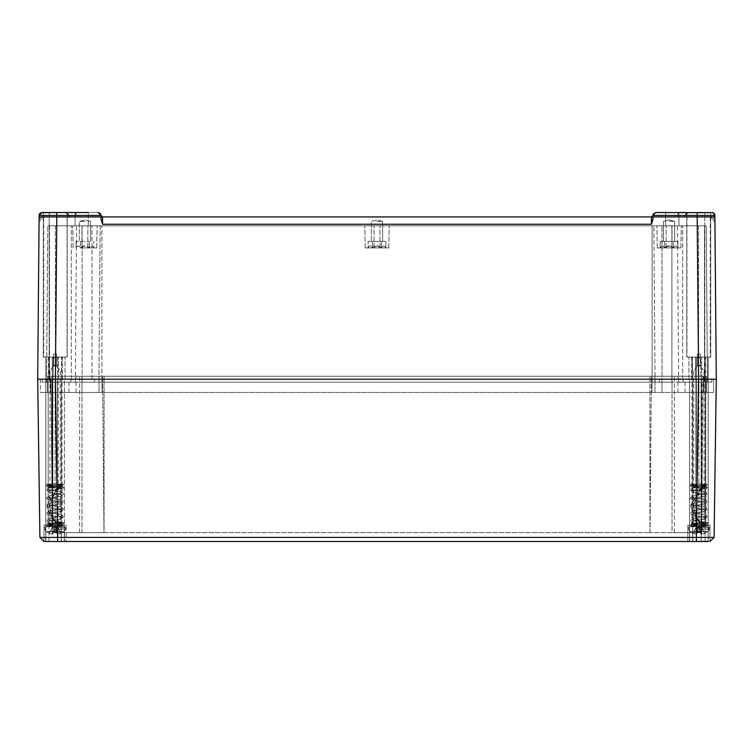 <?xml version="1.0" encoding="UTF-8"?>
<svg xmlns="http://www.w3.org/2000/svg" width="754" height="754" viewBox="0 0 754 754"><rect width="100%" height="100%" fill="white"/><g stroke="black" fill="none" stroke-linecap="round" stroke-linejoin="round"><path stroke-width="0.57" stroke-dasharray="3.77 2.83" d="M698.157 527.659L697.921 532.135L698.892 531.24L689.844 531.579L698.421 531.476L696.366 534.152A15.872 14.364 97.1 0 1 696.055 534.115L696.13 527.611L693.115 533.323L695.942 527.659L697.535 527.131L696.036 527.659L693.209 533.323A15.928 15.909 180 0 0 696.055 534.115A15.872 14.364 97.1 0 0 696.366 534.152L698.345 531.579L689.844 531.579L707.949 531.579L698.892 531.24L699.363 531.476L698.421 531.476L696.366 534.152A15.872 14.364 97.1 0 1 696.055 534.115A15.928 15.909 180 0 1 693.209 533.323L695.942 527.659L697.535 527.131L698.157 527.611L697.535 527.131L696.036 527.659L693.209 533.323A15.928 15.909 180 0 0 696.055 534.115L696.13 527.611L697.535 527.131L698.892 527.659L697.535 527.131L696.13 527.611L696.055 534.115A15.872 14.364 97.1 0 0 696.366 534.152L698.345 531.579L689.844 531.579L698.421 531.476L697.921 532.135L698.157 527.611L699.627 527.659L699.863 532.135L699.627 527.659L697.535 527.131L698.157 527.611L697.921 532.135L698.157 527.611L697.921 532.135L699.363 531.476L701.418 534.152L699.448 531.579L707.949 531.579L698.892 531.24L699.363 531.476L698.421 531.476L696.366 534.152A15.872 14.364 97.1 0 1 696.055 534.115A15.928 15.909 180 0 1 693.209 533.323L696.13 527.611L696.055 534.115A15.872 14.364 97.1 0 0 696.366 534.152L697.921 532.135L697.299 532.937L697.535 527.131L697.299 532.937L696.366 534.152L697.921 532.135L698.157 527.659L700.127 527.14L701.748 527.659L704.67 533.323L701.842 527.659L700.259 527.131L699.627 527.611L699.863 532.135L699.627 527.611L700.127 527.14L701.748 527.659L704.575 533.323A15.928 15.909 180 0 1 701.729 534.115L701.654 527.611L700.259 527.131L698.157 527.611L697.921 532.135L698.421 531.476L697.299 532.937L697.535 527.131L697.299 532.937L696.366 534.152L697.921 532.135L698.157 527.659M698.892 526.735L689.448 526.735L698.892 526.735M700.362 532.786L699.627 527.611L699.863 532.135L699.627 527.611L699.863 532.135L698.892 531.24L701.418 534.152A15.872 14.364 -97.1 0 0 701.729 534.115A15.928 15.909 180 0 0 704.575 533.323L701.654 527.611L704.575 533.323A15.928 15.909 180 0 1 701.729 534.115A15.862 14.062 -96.5 0 1 701.418 534.152L699.448 531.579L701.418 534.152A15.872 14.364 -97.1 0 0 701.729 534.115L701.654 527.611L700.259 527.131L699.627 527.611L700.127 527.14L701.654 527.611L701.729 534.115A15.928 15.909 180 0 0 704.575 533.323L701.654 527.611L701.729 534.115A15.862 14.062 -96.5 0 1 701.418 534.152L699.448 531.579L707.949 531.579L699.363 531.476L701.418 534.152A15.872 14.364 -97.1 0 0 701.729 534.115L701.654 527.611L701.729 534.115A15.928 15.909 180 0 0 704.575 533.323A15.928 15.909 180 0 1 701.729 534.115A15.862 14.062 -96.5 0 1 701.418 534.152L699.863 532.135L699.627 527.611L699.863 532.135L699.363 531.476L701.418 534.152L700.362 532.786L700.127 527.14L700.362 532.786L701.418 534.152L700.485 532.937L700.259 527.131L700.485 532.937L699.863 532.135L699.627 527.659L700.362 532.786L700.127 527.14M698.892 365.935L700.372 365.935C704.255 371.194 704.255 371.194 700.372 365.935C704.255 371.194 704.255 371.194 700.372 365.935L700.372 354.135L700.372 365.935L698.892 365.935L700.372 365.935C704.255 371.194 704.255 371.194 700.372 365.935C704.255 371.194 704.255 371.194 700.372 365.935L700.372 354.135L700.372 365.935L697.422 365.935L700.372 365.935C704.255 371.194 704.255 371.194 700.372 365.935C704.255 371.194 704.255 371.194 700.372 365.935L700.372 354.135L700.372 365.935L697.422 365.935C693.529 371.194 693.529 371.194 697.422 365.935C693.529 371.194 693.529 371.194 697.422 365.935L697.422 365.341L697.422 365.935L700.372 365.935L697.422 365.935C693.529 371.194 693.529 371.194 697.422 365.935C693.529 371.194 693.529 371.194 697.422 365.935L697.422 357.679L697.422 365.935L700.372 365.935L698.892 365.935M697.422 357.679L697.422 354.135L697.422 357.679L700.372 357.679L697.422 357.679L697.422 365.341L697.422 354.135L697.422 357.679L700.372 357.679L697.422 357.679L697.422 365.935C693.529 371.194 693.529 371.194 697.422 365.935C693.529 371.194 693.529 371.194 697.422 365.935L697.422 354.135L697.422 357.679L700.372 357.679L697.422 357.679M702.492 487.64L703.303 486.311L702.492 487.64L704.5 487.272L693.284 485.944L704.5 484.615L698.892 483.955L707.158 484.615L690.636 485.944L707.158 487.272L704.198 487.64L703.388 488.969L702.492 487.64L704.5 487.272L693.284 485.944L704.5 484.615L698.892 483.955L707.158 484.615L690.636 485.944L707.158 487.272L704.198 487.64L703.388 488.969L702.492 487.64L703.303 486.311L704.198 487.64L703.388 488.969L702.492 487.64L704.5 487.272L693.284 485.944L704.5 484.615L698.892 483.955L707.158 484.615L690.636 485.944L707.158 487.272L704.198 487.64L703.303 486.311L704.198 487.64M699.731 522.748L695.047 514.049L693.312 505.34L701.154 486.613L701.211 489.261L701.154 486.613L701.625 487.932L690.664 505.34L693.218 514.049L700.136 522.748L699.929 524.077L699.938 521.429L699.929 524.077L695.047 514.049L693.312 505.34L701.154 486.613L701.211 489.261L701.154 486.613L701.625 487.932L690.664 505.34L693.218 514.049L700.136 522.748L699.929 524.077L699.938 521.429L700.136 522.748L693.218 514.049L690.664 505.34L701.211 489.261L701.154 486.613L701.211 489.261L701.154 486.613L701.211 489.261L700.749 487.932L693.312 505.34L695.047 514.049L699.731 522.748L699.938 521.429L700.136 522.748M700.419 526.735L690.852 526.735L707.016 526.735L707.148 526.151L690.852 526.735C692.351 526.245 688.016 526.16 699.071 525.472L705.31 524.963L699.071 525.472C688.016 526.16 692.351 526.245 690.852 526.735C692.351 526.245 688.016 526.16 699.071 525.472L705.31 524.963L704.5 526.151L693.284 524.822L704.5 523.493L701.635 523.05L702.313 521.721L702.935 523.05L702.266 524.369L701.635 523.05L702.313 521.721L702.935 523.05L707.148 523.493L690.636 524.822L707.148 526.151L700.419 526.735L692.483 526.292L697.61 526.735C688.016 526.254 691.955 525.726 690.636 524.822L707.148 526.151L700.419 526.735M702.935 523.05L707.148 523.493C707.836 524.19 706.762 524.737 703.934 525.142L692.483 526L693.284 524.822L704.5 526.151L704.641 526.735L704.5 526.151L699.929 526.735L704.5 526.151L704.641 526.735L699.929 526.735L704.641 526.735L699.929 526.735L704.5 526.151L693.284 524.822L704.5 523.493L701.635 523.05L702.313 521.721L702.935 523.05L702.266 524.369L701.635 523.05L702.266 524.369L702.935 523.05L707.148 523.493L690.636 524.822L707.148 526.151L707.016 526.735L706.074 524.803L692.474 523.634L706.074 524.803L707.158 526.151L706.074 524.803L692.474 523.634L693.284 524.822L704.5 523.493L701.635 523.05M54.373 527.659L54.137 532.135L55.108 531.24L46.051 531.579L54.637 531.476L52.582 534.152A15.872 14.364 97.1 0 1 52.271 534.115L52.346 527.611L49.33 533.323L52.158 527.659L53.741 527.131L52.252 527.659L49.425 533.323A15.928 15.909 180 0 0 52.271 534.115A15.872 14.364 97.1 0 0 52.582 534.152L54.552 531.579L46.051 531.579L64.156 531.579L55.108 531.24L55.579 531.476L54.637 531.476L52.582 534.152A15.872 14.364 97.1 0 1 52.271 534.115A15.928 15.909 180 0 1 49.425 533.323L52.158 527.659L53.741 527.131L54.373 527.611L53.741 527.131L52.252 527.659L49.425 533.323A15.928 15.909 180 0 0 52.271 534.115L52.346 527.611L53.741 527.131L55.108 527.659L53.741 527.131L52.346 527.611L52.271 534.115A15.872 14.364 97.1 0 0 52.582 534.152L54.552 531.579L46.051 531.579L54.637 531.476L54.137 532.135L54.373 527.611L55.843 527.659L56.079 532.135L55.843 527.659L53.741 527.131L54.373 527.611L54.137 532.135L54.373 527.611L54.137 532.135L55.579 531.476L57.634 534.152L55.655 531.579L64.156 531.579L55.108 531.24L55.579 531.476L54.637 531.476L52.582 534.152A15.872 14.364 97.1 0 1 52.271 534.115A15.928 15.909 180 0 1 49.425 533.323L52.346 527.611L52.271 534.115A15.872 14.364 97.1 0 0 52.582 534.152L54.137 532.135L53.515 532.937L53.741 527.131L53.515 532.937L52.582 534.152L54.137 532.135L54.373 527.659L56.343 527.14L57.964 527.659L60.885 533.323L58.058 527.659L56.465 527.131L55.843 527.611L56.079 532.135L55.843 527.611L56.343 527.14L57.964 527.659L60.791 533.323A15.928 15.909 180 0 1 57.945 534.115L57.87 527.611L56.465 527.131L54.373 527.611L54.137 532.135L54.637 531.476L53.515 532.937L53.741 527.131L53.515 532.937L52.582 534.152L54.137 532.135L54.373 527.659M55.108 526.735L45.664 526.735L55.108 526.735M56.578 532.786L55.843 527.611L56.079 532.135L55.843 527.611L56.079 532.135L55.108 531.24L57.634 534.152A15.872 14.364 -97.1 0 0 57.945 534.115A15.928 15.909 180 0 0 60.791 533.323L57.87 527.611L60.791 533.323A15.928 15.909 180 0 1 57.945 534.115A15.862 14.062 -96.5 0 1 57.634 534.152L55.655 531.579L57.634 534.152A15.872 14.364 -97.1 0 0 57.945 534.115L57.86 527.611L56.465 527.131L55.843 527.611L56.343 527.14L57.86 527.611L57.945 534.115A15.928 15.909 180 0 0 60.791 533.323L57.87 527.611L57.945 534.115A15.862 14.062 -96.5 0 1 57.634 534.152L55.655 531.579L64.156 531.579L55.579 531.476L57.634 534.152A15.872 14.364 -97.1 0 0 57.945 534.115L57.87 527.611L57.945 534.115A15.928 15.909 180 0 0 60.791 533.323A15.928 15.909 180 0 1 57.945 534.115A15.862 14.062 -96.5 0 1 57.634 534.152L56.079 532.135L55.843 527.611L56.079 532.135L55.579 531.476L57.634 534.152L56.578 532.786L56.343 527.14L56.578 532.786L57.634 534.152L56.701 532.937L56.465 527.131L56.701 532.937L56.079 532.135L55.843 527.659L56.578 532.786L56.343 527.14M55.108 365.935L56.578 365.935C60.471 371.194 60.471 371.194 56.578 365.935C60.471 371.194 60.471 371.194 56.578 365.935L56.578 354.135L56.578 365.935L55.108 365.935L56.578 365.935C60.471 371.194 60.471 371.194 56.578 365.935C60.471 371.194 60.471 371.194 56.578 365.935L56.578 354.135L56.578 365.935L53.628 365.935L56.578 365.935C60.471 371.194 60.471 371.194 56.578 365.935C60.471 371.194 60.471 371.194 56.578 365.935L56.578 354.135L56.578 365.935L53.628 365.935C49.745 371.194 49.745 371.194 53.628 365.935C49.745 371.194 49.745 371.194 53.628 365.935L53.628 365.341L53.628 365.935L56.578 365.935L53.628 365.935C49.745 371.194 49.745 371.194 53.628 365.935C49.745 371.194 49.745 371.194 53.628 365.935L53.628 357.679L53.628 365.935L55.108 365.935M53.628 357.679L53.628 354.135L53.628 357.679L56.578 357.679L53.628 357.679L53.628 365.341L53.628 354.135L53.628 357.679L56.578 357.679L53.628 357.679L53.628 365.935C49.745 371.194 49.745 371.194 53.628 365.935C49.745 371.194 49.745 371.194 53.628 365.935L53.628 354.135L53.628 357.679L56.578 357.679L53.628 357.679M58.708 487.64L59.519 486.311L58.708 487.64L60.716 487.272L49.5 485.944L60.716 484.615L55.108 483.955L63.364 484.615L46.842 485.944L63.364 487.272L60.414 487.64L59.604 488.969L58.708 487.64L60.716 487.272L49.5 485.944L60.716 484.615L55.108 483.955L63.364 484.615L46.842 485.944L63.364 487.272L60.414 487.64L59.604 488.969L58.708 487.64L59.519 486.311L60.414 487.64L59.604 488.969L58.708 487.64L60.716 487.272L49.5 485.944L60.716 484.615L55.108 483.955L63.364 484.615L46.842 485.944L63.364 487.272L60.414 487.64L59.519 486.311L60.414 487.64M55.947 522.748L51.263 514.049L49.528 505.34L57.37 486.613L57.427 489.261L57.37 486.613L57.841 487.932L46.88 505.34L49.434 514.049L56.352 522.748L56.145 524.077L56.154 521.429L56.145 524.077L51.263 514.049L49.528 505.34L57.37 486.613L57.427 489.261L57.37 486.613L57.841 487.932L46.88 505.34L49.434 514.049L56.352 522.748L56.145 524.077L56.154 521.429L56.352 522.748L49.434 514.049L46.88 505.34L57.427 489.261L57.37 486.613L57.427 489.261L57.37 486.613L57.427 489.261L56.965 487.932L49.528 505.34L51.263 514.049L55.947 522.748L56.154 521.429L56.352 522.748M56.635 526.735L47.068 526.735L63.232 526.735L63.364 526.151L47.068 526.735C48.558 526.245 44.222 526.16 55.287 525.472L61.526 524.963L55.287 525.472C44.222 526.16 48.558 526.245 47.068 526.735C48.558 526.245 44.222 526.16 55.287 525.472L61.526 524.963L60.716 526.151L49.5 524.822L60.716 523.493L57.851 523.05L58.529 521.721L59.151 523.05L58.482 524.369L57.851 523.05L58.529 521.721L59.151 523.05L63.364 523.493L46.852 524.822L63.364 526.151L56.635 526.735L48.69 526.292L53.826 526.735C44.232 526.254 48.171 525.726 46.852 524.822L63.364 526.151L56.635 526.735M59.151 523.05L63.364 523.493C64.052 524.19 62.978 524.737 60.15 525.142L48.699 526L49.5 524.822L60.716 526.151L60.857 526.735L60.716 526.151L56.145 526.735L60.716 526.151L60.857 526.735L56.145 526.735L60.857 526.735L56.145 526.735L60.716 526.151L49.5 524.822L60.716 523.493L57.851 523.05L58.529 521.721L59.151 523.05L58.482 524.369L57.851 523.05L58.482 524.369L59.151 523.05L63.364 523.493L46.852 524.822L63.364 526.151L63.232 526.735L62.29 524.803L48.69 523.634L62.29 524.803L63.364 526.151L62.29 524.803L48.69 523.634L49.5 524.822L60.716 523.493L57.851 523.05M55.108 531.24L54.637 531.476L55.108 531.24M55.843 527.659L55.108 527.659L55.843 527.659M49.425 533.323A15.928 15.909 180 0 0 52.271 534.115A15.928 15.909 180 0 1 49.425 533.323M54.137 532.135L54.373 527.611L54.137 532.135M53.515 532.937L53.741 527.131L53.515 532.937M56.701 532.937L56.465 527.131M698.892 531.24L698.421 531.476L698.892 531.24M699.627 527.659L698.892 527.659L699.627 527.659M693.209 533.323A15.928 15.909 180 0 0 696.055 534.115A15.928 15.909 180 0 1 693.209 533.323M697.921 532.135L698.157 527.611L697.921 532.135M697.299 532.937L697.535 527.131L697.299 532.937M700.485 532.937L700.259 527.131M372.58 247.915L388.8 247.915L365.2 247.915L388.8 247.915L368.15 247.915L372.58 247.915L368.15 247.915L372.58 247.915L372.58 241.431L385.85 241.431L368.15 241.431L385.85 241.431L368.15 241.431L372.58 241.431L372.58 247.915C371.109 245.191 369.63 245.191 368.15 247.915L368.15 241.431L368.15 247.915C369.62 245.191 371.1 245.191 372.58 247.915C375.53 245.21 378.47 245.21 381.42 247.915C382.891 245.191 384.37 245.191 385.85 247.915C384.38 245.191 382.9 245.191 381.42 247.915L381.42 241.431L381.42 247.915L377 245.87L372.58 247.915L372.58 241.431L372.58 247.915C371.109 245.201 369.63 245.201 368.15 247.915C369.62 245.201 371.1 245.201 372.58 247.915C375.53 245.21 378.47 245.21 381.42 247.915C382.891 245.201 384.37 245.201 385.85 247.915L385.85 241.431L385.85 247.915C384.38 245.201 382.9 245.201 381.42 247.915L377 245.87L372.58 247.915M673.51 247.915L657.29 247.915L680.89 247.915L660.24 247.915L677.94 247.915L673.51 247.915L677.94 247.915L673.51 247.915L673.51 241.431L660.24 241.431L677.94 241.431L660.24 241.431L677.94 241.431L673.51 241.431L673.51 247.915C674.981 245.201 676.461 245.201 677.94 247.915L677.94 241.431L677.94 247.915C676.47 245.201 674.99 245.201 673.51 247.915C670.56 245.21 667.62 245.21 664.679 247.915C663.209 245.201 661.729 245.201 660.24 247.915C661.71 245.201 663.19 245.201 664.679 247.915L669.09 245.87L673.51 247.915L673.51 241.431L673.51 247.915C674.981 245.191 676.461 245.191 677.94 247.915C676.47 245.191 674.99 245.191 673.51 247.915C670.57 245.21 667.62 245.21 664.679 247.915L664.679 241.431L664.679 247.915C663.209 245.191 661.729 245.191 660.24 247.915L660.24 241.431L660.24 247.915C661.71 245.191 663.19 245.191 664.679 247.915L664.679 241.431L664.679 247.915L669.09 245.87L673.51 247.915M80.49 247.915L96.71 247.915L80.49 247.915C79.019 245.191 77.539 245.191 76.06 247.915C77.53 245.191 79.01 245.191 80.49 247.915C83.43 245.21 86.38 245.21 89.321 247.915C90.791 245.191 92.271 245.191 93.76 247.915C92.29 245.191 90.81 245.191 89.321 247.915L89.321 241.431L76.06 241.431L89.321 241.431L89.321 247.915L84.91 245.87L80.49 247.915L80.49 241.431L76.06 241.431L80.49 241.431L80.49 247.915C79.019 245.201 77.539 245.201 76.06 247.915L76.06 241.431L76.06 247.915C77.53 245.201 79.01 245.201 80.49 247.915C83.44 245.21 86.38 245.21 89.321 247.915C90.791 245.201 92.271 245.201 93.76 247.915L93.76 241.431L93.76 247.915C92.29 245.201 90.81 245.201 89.321 247.915L84.91 245.87L80.49 247.915M695.518 379.215L695.518 357.085L705.527 357.085L686.8 357.085L710.692 357.085L692.068 357.085L695.518 357.085L695.518 379.215L708.251 379.215L695.518 379.215M692.389 379.215L692.389 357.085L688.939 357.085L692.389 357.085L691.663 357.085L692.389 357.085L692.389 379.215L688.939 379.215L692.389 379.215M689.665 541.485L696.677 541.485L687.827 541.485L689.665 541.485L689.665 525.255L704.99 525.255L689.665 525.255L689.665 541.485L687.827 541.485L705.103 541.485L705.103 379.215L708.232 379.215L705.103 379.215L705.103 525.255L695.81 525.255L701.974 525.255L701.974 379.215L701.974 525.255L704.99 525.255L687.827 525.255L705.829 525.255L705.829 379.215L689.552 379.215L708.232 379.215L683.105 379.215L708.232 379.215L696.385 379.215L696.385 357.085L691.663 357.085L710.692 357.085L686.8 357.085L705.527 357.085L686.941 357.085L696.385 357.085L696.385 379.215L700.815 379.215L48.473 379.215L49.189 379.215L49.189 357.085L43.308 357.085L67.2 357.085L43.308 357.085L49.208 357.085L45.749 357.085L49.189 357.085L49.208 212.741L67.2 212.515L52.035 212.515L56.814 212.515L56.814 215.465L39.114 215.465L68.623 215.465L70.094 216.935L102.553 216.935L46.428 216.935C42.903 217.501 42.903 217.501 46.428 216.935C42.903 217.501 42.903 217.501 46.428 216.935L70.094 216.935A1.48 1.48 0 0 1 68.623 215.465L65.673 212.515L88.303 212.515L75.023 212.515L88.303 212.515L75.023 212.515L88.303 212.515L88.303 225.795L75.023 225.795L88.303 225.795L75.023 225.795L88.303 225.795L88.303 212.515M55.4 357.085L65.061 357.085L55.4 357.085M41.102 212.675A2.95 2.95 0 0 1 42.064 212.515L65.673 212.515L43.308 212.515L49.208 212.741L49.189 379.215L45.749 379.215L52.318 379.215L52.318 357.085L52.318 379.215L45.749 379.215L65.061 379.215L52.318 379.215L65.061 379.215L53.185 379.215L53.185 357.085L43.751 357.085L53.185 357.085L48.473 357.085L53.185 357.085L53.185 379.215L62.337 379.215L42.13 379.215L716.3 379.215L714.886 215.465L713.802 213.184M39.048 224.249L39.095 219.357L39.048 224.249A7.38 7.38 0 0 1 46.428 216.935L67.059 216.935L46.428 216.935A7.38 7.38 0 0 0 39.048 224.249A7.38 7.38 0 0 1 46.428 216.935L46.428 215.465A8.85 8.85 0 0 0 39.095 219.357L37.7 379.215L55.4 379.215L37.7 379.215L39.905 537.413L57.606 537.413L57.615 541.485L44.128 541.485L66.173 541.485L57.323 541.485L66.173 541.485L64.335 541.485L66.173 541.485L64.335 541.485L64.335 525.255L66.173 525.255L55.108 525.255L61.206 525.255L61.206 541.485L64.448 541.485L58.19 541.485L61.206 541.485L61.206 525.255L44.043 525.255L45.881 525.255L45.881 541.297M714.226 213.608L711.936 212.515L688.327 212.515A2.95 2.95 0 0 0 685.377 215.465L683.906 216.935L651.447 216.935L683.906 216.935A1.48 1.48 0 0 0 685.377 215.465L707.572 215.465L707.572 216.935L683.906 216.935L707.572 216.935C711.097 217.501 711.097 217.501 707.572 216.935C711.097 217.501 711.097 217.501 707.572 216.935A7.38 7.38 0 0 1 714.952 224.249A7.38 7.38 0 0 0 707.572 216.935A7.38 7.38 0 0 1 714.952 224.249L714.905 219.357L714.952 224.249A7.38 7.38 0 0 0 707.572 216.935L707.572 215.465A8.85 8.85 0 0 1 714.905 219.357L714.886 216.935L697.186 216.935L697.186 215.465L652.926 215.465L653.134 214.381L652.926 215.465L655.876 212.515L710.692 212.515L710.692 357.085L710.692 212.685L704.792 212.741L704.792 357.085L704.792 212.741L686.8 212.515L710.692 212.515L710.692 357.085L710.692 212.685M53.185 379.215L48.473 379.215L53.185 379.215L53.185 357.085L53.185 379.215M700.815 379.215L705.527 379.215L700.815 379.215L700.815 357.085L710.249 357.085L700.815 357.085L700.815 379.215M696.385 379.215L691.663 379.215L696.385 379.215L696.385 357.085L696.385 379.215M81.658 379.215L91.988 379.215L81.658 379.215M672.342 379.215L662.012 379.215L672.342 379.215M45.768 379.215L45.768 541.485L45.768 379.215L91.988 379.215L40.358 379.215L68.972 379.215L42.13 379.215L49.5 379.215L45.749 379.215L45.749 357.085L45.749 379.215L57.323 379.215L57.323 541.485L57.323 525.255L64.335 525.255L49.01 525.255L49.01 541.485M82.101 379.215L49.5 379.215L101.875 379.215L82.101 379.215L82.101 382.165L49.5 382.165L94.495 382.165L42.13 382.165L652.125 382.165L82.101 382.165L82.101 379.215M652.125 379.215L101.875 379.215L659.505 379.215L652.125 379.215L652.125 382.165L659.505 382.165L101.875 382.165L655.075 382.165L652.125 382.165L652.125 225.795L671.899 225.795L82.101 225.795L652.125 225.795L652.125 379.215M659.505 379.215L704.5 379.215L659.505 379.215L659.505 382.165L671.899 382.165L659.505 382.165L659.505 379.215M716.3 379.215L714.095 537.413L716.3 379.215L698.6 379.215L711.87 379.215L704.5 379.215L711.87 379.215L711.87 382.165L671.899 382.165L711.87 382.165L698.6 382.165L711.87 382.165L711.87 379.215M66.173 537.413L57.606 537.413L55.4 379.215L55.4 382.165L75.315 382.165L55.4 382.165L56.814 216.935L39.114 216.935L39.095 219.357A8.85 8.85 0 0 1 46.428 215.465L39.114 215.465M41.046 212.694A2.95 2.95 0 0 0 39.924 213.439M43.308 212.685L43.308 357.085L43.308 212.515L98.124 212.515L65.673 212.515A2.95 2.95 0 0 1 68.623 215.465L70.094 216.935A1.48 1.48 0 0 1 68.623 215.465L65.673 212.515A2.95 2.95 0 0 1 68.623 215.465L101.074 215.465L101.074 219.357L101.074 215.465L98.124 212.515M57.615 357.085L67.059 357.085L57.615 357.085L57.615 379.215L57.615 357.085M686.8 212.515L686.8 357.085L686.8 212.515L701.965 212.515L686.8 212.515L686.8 357.085L686.8 212.515L697.186 212.515L697.186 215.465L714.886 215.465L714.801 214.777M678.977 212.515L678.977 225.795L665.697 225.795L678.977 225.795L665.697 225.795L678.977 225.795L678.977 212.515L665.697 212.515L678.977 212.515L665.697 212.515L678.977 212.515L665.697 212.515L678.006 212.515L678.006 215.465L685.377 215.465L688.327 212.515L678.006 212.515L678.006 215.465L652.926 215.465L652.926 219.357L652.926 215.465L678.006 215.465L678.006 216.935L678.006 215.465L685.377 215.465L683.906 216.935A1.48 1.48 0 0 0 685.377 215.465L688.327 212.515A2.95 2.95 0 0 0 685.377 215.465A2.95 2.95 0 0 1 688.327 212.515A2.95 2.95 0 0 0 685.377 215.465A1.48 1.48 0 0 1 683.906 216.935L678.006 216.935L683.906 216.935M685.377 215.465L707.572 215.465A8.85 8.85 0 0 1 714.905 219.357L714.886 215.465L711.936 212.515L710.692 212.515M75.023 212.515L75.023 225.795L75.023 212.515M81.658 225.795L91.988 225.795L81.658 225.795M672.342 225.795L662.012 225.795L672.342 225.795M665.697 212.515L665.697 225.795L665.697 212.515M655.876 212.515L653.586 213.608L655.575 212.524M652.926 219.357L652.926 215.465A1.48 1.48 0 0 1 651.447 216.935L651.447 224.249L652.926 219.357M70.094 216.935L75.994 216.935L70.094 216.935A1.48 1.48 0 0 1 68.623 215.465A2.95 2.95 0 0 0 65.673 212.515A2.95 2.95 0 0 1 68.623 215.465L75.994 215.465L75.994 216.935L75.994 212.515L75.994 215.465L101.074 215.465L101.074 219.357L102.553 224.249L651.447 224.249M100.866 214.381L100.414 213.608L100.866 214.381M40.301 213.099L40.999 212.713M102.44 216.935L102.553 224.249M67.2 212.515L67.2 357.085L67.2 212.515M65.061 379.215L65.061 357.085L65.061 379.215M61.932 379.215L61.932 357.085L61.932 379.215M61.611 379.215L61.611 357.085L61.611 379.215M48.878 379.215L48.878 357.085L48.878 379.215M58.482 379.215L58.482 357.085L58.482 379.215M692.068 379.215L692.068 357.085L692.068 379.215M704.811 379.215L704.811 357.085L704.811 379.215M713.642 379.215L713.642 392.485L685.028 392.485L713.642 392.485L713.642 379.215L713.642 392.485L713.642 379.215L685.028 379.215L713.642 379.215L703.614 379.215L708.251 379.215L708.251 357.085L708.119 541.485L709.957 541.485L687.827 541.485L687.827 525.255L696.677 525.255L687.827 525.255L687.827 541.485L687.827 525.255M705.122 379.215L705.122 357.085L705.122 379.215M701.682 379.215L701.682 357.085L701.682 379.215M688.939 379.215L688.939 357.085L688.939 379.215M42.13 379.215L42.13 382.165L42.13 379.215M94.495 379.215L94.495 382.165L94.495 379.215M687.827 537.413L696.394 537.413L698.6 379.215L698.6 382.165L683.105 382.165L704.5 382.165L671.899 382.165L707.45 382.165L678.685 382.165L698.6 382.165L697.186 216.935L652.926 216.935M655.075 382.165L671.899 382.165L655.075 382.165L653.85 225.795L655.075 382.165M707.45 382.165L704.5 382.165L707.45 382.165L706.225 225.795L677.45 225.795L706.225 225.795L707.45 382.165M49.5 225.795L82.101 225.795L47.775 225.795L76.55 225.795L47.775 225.795L49.5 225.795L49.5 382.165L49.5 225.795M671.899 225.795L704.5 225.795L671.899 225.795L671.899 382.165L671.899 225.795M669.09 225.795L681.277 225.795L669.09 225.795M84.91 225.795L72.723 225.795L84.91 225.795M377 225.795L364.813 225.795L377 225.795M669.09 247.915L666.14 247.915L669.09 247.915M84.91 247.915L81.96 247.915L84.91 247.915M377 247.915L374.05 247.915L377 247.915M84.91 241.431L79.302 241.431L84.91 241.431M669.09 241.431L674.698 241.431L669.09 241.431M377 241.431L371.392 241.431L377 241.431M89.321 247.915L89.321 241.431L89.321 247.915M381.42 247.915L381.42 241.431L381.42 247.915M84.91 221.365L79.302 221.365L84.91 221.365M377 221.365L382.608 221.365L377 221.365M669.09 221.365L674.698 221.365L669.09 221.365M100.15 225.795L98.925 382.165L100.15 225.795M46.55 382.165L47.775 225.795L46.55 382.165M705.829 525.255L705.829 379.215L705.829 525.255L701.107 525.255L701.107 379.215L701.107 541.485L701.107 379.215L701.107 525.255L708.119 525.255L705.103 525.255L705.103 379.215L705.103 541.485L708.232 541.485L708.232 379.215M45.881 541.485L45.881 525.255L48.897 525.255L44.043 525.255L61.206 525.255L58.19 525.255L58.19 379.215L64.448 379.215L58.19 379.215L58.19 525.255L48.171 525.255L66.173 525.255L64.335 525.255L64.335 541.485M61.319 379.215L61.319 525.255L61.319 379.215L64.448 379.215L64.448 541.485L64.448 379.215L61.319 379.215L61.319 541.485L61.319 379.215M692.794 525.255L692.794 541.485L692.794 525.255L709.957 525.255L692.794 525.255M49.01 541.268L49.01 525.255L66.173 525.255L57.323 525.255L57.323 541.485L57.323 379.215L62.045 379.215L48.171 379.215L52.893 379.215L48.171 379.215L48.171 525.255L52.893 525.255L48.171 525.255L48.171 379.215L48.171 525.255M44.043 541.485L52.893 541.485L44.043 541.485L44.043 525.255L52.893 525.255L44.043 525.255L44.043 541.476L44.043 525.255M689.552 541.485L692.681 541.485L689.552 541.485L689.552 379.215L689.552 541.485M57.615 541.485L66.173 541.485L66.173 525.255M701.107 525.255L709.957 525.255L701.107 525.255L701.107 541.485L701.107 525.255M692.681 379.215L692.681 541.485L692.681 379.215M696.385 541.485L696.394 537.413L712.898 537.432M695.81 379.215L695.81 525.255L695.81 379.215M102.016 379.215L651.984 379.215L102.016 379.215L102.016 392.485L40.358 392.485L713.642 392.485L99.066 392.485L102.016 392.485L102.016 376.265L50.386 376.265L651.984 376.265L102.016 376.265L102.016 392.485L102.016 379.215M662.012 379.215L703.614 379.215L662.012 379.215L662.012 392.485L662.012 225.795L662.012 379.215M52.026 379.215L52.026 525.255L52.026 379.215M38.143 410.855L39.905 537.413M696.677 379.215L696.677 541.485L696.677 379.215M52.893 525.255L52.893 379.215L52.893 525.255M57.323 379.215L57.323 525.255L57.323 379.215M40.358 379.215L40.358 392.485L55.108 392.485L40.358 392.485L40.358 379.215M91.988 379.215L91.988 225.795L91.988 379.215M55.108 392.485L76.06 392.485L47.436 392.485L55.108 392.485L55.108 376.265L47.436 376.265L50.386 376.265L47.436 376.265L47.436 392.485L50.386 392.485L47.436 392.485L47.436 376.265L79.594 376.265L50.98 376.265L55.108 376.265L55.108 392.485M81.96 392.485L50.386 392.485L81.96 392.485L81.96 376.265L52.45 376.265L102.61 376.265L81.96 376.265L81.96 392.485M99.066 392.485L99.066 376.265L99.066 392.485M654.934 376.265L672.04 376.265L654.934 376.265L654.934 392.485L654.934 376.265M703.614 376.265L672.04 376.265L706.564 376.265L703.614 376.265L703.614 392.485L703.614 376.265M706.564 392.485L706.564 376.265L706.564 392.485L706.564 376.265L698.892 376.265L706.564 376.265L706.564 392.485M698.892 376.265L672.04 376.265L703.02 376.265L698.892 376.265L698.892 532.635L674.406 532.635L701.663 532.635L698.892 532.635L698.892 376.265M47.436 392.485L47.436 376.265L47.436 392.485M672.04 376.265L104.08 376.265L672.04 376.265L672.04 532.635L701.663 532.635L650.023 532.635L672.04 532.635L672.04 376.265M104.08 376.265L102.61 376.265L104.08 376.265L104.08 532.635L650.023 532.635L103.977 532.635L104.08 376.265M52.45 376.265L50.98 376.265L52.45 376.265L52.45 532.635L103.977 532.635L52.337 532.635L52.45 376.265M703.02 376.265L701.663 532.635L703.02 376.265M52.337 532.635L79.594 532.635L52.337 532.635L50.98 376.265L52.337 532.635M650.023 532.635L651.39 376.265L650.023 532.635M103.977 532.635L102.61 376.265L103.977 532.635M698.892 527.621L709.222 527.621L698.892 527.621M698.892 529.157L709.222 529.157L698.892 529.157M697.422 365.341L700.372 365.341L697.422 365.341M55.108 527.621L65.438 527.621L55.108 527.621M55.108 529.157L65.438 529.157L55.108 529.157M53.628 365.341L56.578 365.341L53.628 365.341M57.841 487.932L57.427 489.261L56.965 487.932M63.195 483.955L63.364 484.615L63.195 483.955L63.364 484.615L62.007 486.038L48.699 487.131L62.007 486.038L63.364 484.615L62.007 486.038L48.699 487.131L49.5 485.944L48.699 487.131L49.5 485.944L48.69 484.765L49.5 485.944L48.69 484.765L61.611 485.783L63.364 487.272C64.288 487.951 63.034 488.517 59.604 488.969C63.034 488.517 64.288 487.951 63.364 487.272L61.611 485.783L48.69 484.765L61.611 485.783L63.364 487.272C64.288 487.951 63.034 488.517 59.604 488.969L49.161 491.005L49.161 489.487C45.117 489.082 61.451 491.655 62.469 492.598L63.364 494.049L62.469 492.598C61.451 491.655 45.117 489.082 49.161 489.487C45.117 489.082 61.451 491.655 62.469 492.598L63.364 494.049L60.989 496.094L49.161 498.611L60.989 496.094L63.364 494.049L60.989 496.094L49.161 498.611L49.161 497.093C45.117 496.66 60.537 499.101 62.431 500.185L63.364 501.655L62.431 500.185C60.537 499.101 45.117 496.66 49.161 497.093C45.117 496.66 60.537 499.101 62.431 500.185L63.364 501.655L61.159 503.644L49.161 506.217L61.159 503.644L63.364 501.655L61.159 503.644L49.161 506.217L49.161 504.699L49.5 505.453L49.161 504.699L60.028 506.971L62.478 507.819L63.364 509.261L62.478 507.819L60.028 506.971L49.161 504.699L60.028 506.971L62.478 507.819L63.364 509.261L60.97 511.306L49.161 513.823L60.97 511.306L63.364 509.261L60.97 511.306L49.161 513.823L49.161 512.305C45.136 511.891 60.951 514.379 62.45 515.406L63.364 516.867L62.45 515.406C60.951 514.379 45.136 511.891 49.161 512.305C45.136 511.891 60.951 514.379 62.45 515.406L63.364 516.867L60.989 518.912L49.161 521.429L60.989 518.912L63.364 516.867L60.989 518.912L49.161 521.429L49.161 519.911L49.5 520.665L49.161 519.911L58.529 521.721C63.148 522.258 64.759 522.852 63.364 523.493C64.052 524.19 62.978 524.737 60.15 525.142L48.699 526L60.15 525.142C62.978 524.737 64.052 524.19 63.364 523.493C64.759 522.852 63.148 522.258 58.529 521.721L49.161 519.911L58.529 521.721C63.148 522.258 64.759 522.852 63.364 523.493L46.852 524.822C48.171 525.726 44.232 526.254 53.826 526.735L48.69 526.292L53.826 526.735C44.232 526.254 48.171 525.726 46.852 524.822L47.964 523.464L61.517 522.315L47.964 523.464L46.842 524.822L47.964 523.464L61.517 522.315L60.716 523.493L61.526 524.68L56.145 524.077C43.506 521.891 48.529 521.947 46.842 520.665C48.529 521.947 43.506 521.891 56.145 524.077C43.506 521.891 48.529 521.947 46.842 520.665L49.368 518.582L61.055 516.104L49.368 518.582L46.842 520.665L49.368 518.582L61.055 516.104L61.055 517.621C65.146 518.055 48.822 515.444 47.794 514.539L46.852 513.059L47.794 514.539C48.822 515.444 65.146 518.055 61.055 517.621C65.146 518.055 48.822 515.444 47.794 514.539L46.852 513.059L49.104 511.052L61.055 508.507L49.104 511.052L46.852 513.059L49.104 511.052L61.055 508.507L61.046 510.015L60.716 509.261L61.046 510.015L47.766 506.914L46.842 505.453L47.766 506.914L61.046 510.015L47.766 506.914L46.842 505.453L49.33 503.38L61.055 500.892L49.33 503.38L46.842 505.453L49.33 503.38L61.055 500.892L61.055 502.409L60.716 501.655L61.055 502.409L51.31 500.383C47.106 499.176 45.626 498.328 46.842 497.847C45.626 498.328 47.106 499.176 51.31 500.383L61.055 502.409L51.31 500.383C47.106 499.176 45.626 498.328 46.842 497.847L49.18 495.821L61.055 493.295L49.18 495.821L46.842 497.847L49.18 495.821L61.055 493.295L61.055 494.803L60.716 494.049L61.055 494.803L49.905 492.466L46.852 490.241L49.905 492.466L61.055 494.803L49.905 492.466L46.852 490.241C48.661 488.912 43.006 489.092 57.37 486.613C43.006 489.092 48.661 488.912 46.852 490.241C48.661 488.912 43.006 489.092 57.37 486.613L61.517 486.085L59.519 486.311L61.517 486.085L60.716 487.272L61.517 488.46L47.926 487.291L46.842 485.944C45.014 485.076 47.766 484.417 55.108 483.955L48.69 484.473L55.108 483.955C47.766 484.417 45.014 485.076 46.852 485.944C45.014 485.076 47.766 484.417 55.108 483.955L48.69 484.473L49.321 483.955M701.625 487.932L701.211 489.261L700.749 487.932M706.979 483.955L707.158 484.615L706.979 483.955L707.158 484.615L705.791 486.038L692.483 487.131L705.791 486.038L707.158 484.615L705.791 486.038L692.483 487.131L693.284 485.944L692.483 487.131L693.284 485.944L692.474 484.765L693.284 485.944L692.474 484.765L705.395 485.783L707.148 487.272C708.072 487.951 706.818 488.517 703.388 488.969C706.818 488.517 708.072 487.951 707.158 487.272L705.395 485.783L692.474 484.765L705.395 485.783L707.148 487.272C708.072 487.951 706.818 488.517 703.388 488.969L692.945 491.005L692.945 489.487C688.902 489.082 705.235 491.655 706.253 492.598L707.158 494.049L706.253 492.598C705.235 491.655 688.902 489.082 692.945 489.487C688.902 489.082 705.235 491.655 706.253 492.598L707.158 494.049L704.773 496.094L692.945 498.611L704.773 496.094L707.158 494.049L704.773 496.094L692.945 498.611L692.945 497.093C688.902 496.66 704.321 499.101 706.215 500.185L707.148 501.655L706.215 500.185C704.321 499.101 688.902 496.66 692.945 497.093C688.902 496.66 704.321 499.101 706.215 500.185L707.148 501.655L704.943 503.644L692.945 506.217L704.943 503.644L707.148 501.655L704.943 503.644L692.945 506.217L692.945 504.699L693.284 505.453L692.945 504.699L703.812 506.971L706.262 507.819L707.158 509.261L706.262 507.819L703.812 506.971L692.945 504.699L703.812 506.971L706.262 507.819L707.158 509.261L704.754 511.306L692.945 513.823L704.754 511.306L707.158 509.261L704.754 511.306L692.945 513.823L692.945 512.305C688.92 511.891 704.736 514.379 706.234 515.406L707.148 516.867L706.234 515.406C704.736 514.379 688.92 511.891 692.945 512.305C688.92 511.891 704.736 514.379 706.234 515.406L707.148 516.867L704.773 518.912L692.945 521.429L704.773 518.912L707.148 516.867L704.773 518.912L692.945 521.429L692.954 519.911L693.284 520.665L692.954 519.911L702.313 521.721C706.932 522.258 708.543 522.852 707.158 523.493C707.836 524.19 706.762 524.737 703.934 525.142L692.483 526L703.934 525.142C706.762 524.737 707.836 524.19 707.148 523.493C708.543 522.852 706.932 522.258 702.313 521.721L692.954 519.911L702.313 521.721C706.932 522.258 708.543 522.852 707.158 523.493L690.636 524.822C691.955 525.726 688.016 526.254 697.61 526.735L692.483 526.292L697.61 526.735C688.016 526.254 691.955 525.726 690.636 524.822L691.748 523.464L705.31 522.315L691.748 523.464L690.636 524.822L691.748 523.464L705.31 522.315L704.5 523.493L705.31 524.68L699.929 524.077C687.29 521.891 692.313 521.947 690.636 520.665C692.313 521.947 687.29 521.891 699.929 524.077C687.29 521.891 692.313 521.947 690.636 520.665L693.152 518.582L704.839 516.104L693.152 518.582L690.636 520.665L693.152 518.582L704.839 516.104L704.839 517.621C708.93 518.055 692.606 515.444 691.578 514.539L690.636 513.059L691.578 514.539C692.606 515.444 708.93 518.055 704.839 517.621C708.93 518.055 692.606 515.444 691.578 514.539L690.636 513.059L692.888 511.052L704.839 508.507L692.888 511.052L690.636 513.059L692.888 511.052L704.839 508.507L704.839 510.015L704.5 509.261L704.839 510.015L691.55 506.914L690.636 505.453L691.55 506.914L704.839 510.015L691.55 506.914L690.636 505.453L693.115 503.38L704.839 500.892L693.115 503.38L690.636 505.453L693.115 503.38L704.839 500.892L704.839 502.409L704.5 501.655L704.839 502.409L695.094 500.383C690.9 499.176 689.41 498.328 690.636 497.847C689.41 498.328 690.9 499.176 695.094 500.383L704.839 502.409L695.094 500.383C690.9 499.176 689.41 498.328 690.636 497.847L692.964 495.821L704.839 493.295L692.964 495.821L690.636 497.847L692.964 495.821L704.839 493.295L704.839 494.803L704.5 494.049L704.839 494.803L693.689 492.466L690.636 490.241L693.689 492.466L704.839 494.803L693.689 492.466L690.636 490.241C692.445 488.912 686.79 489.092 701.154 486.613C686.79 489.092 692.445 488.912 690.636 490.241C692.445 488.912 686.79 489.092 701.154 486.613L705.301 486.085L703.303 486.311L705.301 486.085L704.5 487.272L705.31 488.46L691.71 487.291L690.636 485.944C688.798 485.076 691.55 484.417 698.892 483.955L692.483 484.473L698.892 483.955C691.55 484.417 688.798 485.076 690.636 485.944C688.798 485.076 691.55 484.417 698.892 483.955L692.483 484.473L693.105 483.955M101.074 216.935L56.814 216.935L56.814 215.465L101.074 215.465M46.428 216.935L46.428 215.465L68.623 215.465M101.875 379.215L101.875 225.795L101.875 379.215M704.5 379.215L704.5 225.795L704.5 379.215M82.101 225.795L82.101 382.165L82.101 225.795M55.4 225.795L55.4 382.165L55.4 225.795M704.5 225.795L704.5 382.165L704.5 225.795M698.6 225.795L698.6 382.165L698.6 225.795M709.957 525.255L709.957 541.485L709.957 525.255L709.957 541.476L714.095 537.413M50.386 379.215L50.386 392.485L50.386 379.215M651.984 379.215L651.984 392.485L651.984 379.215M672.04 379.215L672.04 392.485L672.04 379.215M703.614 379.215L703.614 392.485L703.614 379.215M698.892 379.215L698.892 392.485L698.892 379.215M701.55 376.265L701.55 532.635L701.55 376.265M649.92 532.635L649.92 376.265L649.92 532.635M81.96 532.635L81.96 376.265L81.96 532.635M55.108 532.635L55.108 376.265L55.108 532.635M689.448 526.735L688.562 527.621L689.448 526.735L688.562 527.621L688.562 529.157L688.562 527.621L688.562 529.157L689.844 531.579A15.928 15.928 0 0 0 693.115 533.323L695.942 527.659L693.115 533.323A15.928 15.928 0 0 1 689.844 531.579L688.562 529.157L689.844 531.579A15.928 15.928 0 0 0 693.115 533.323L695.942 527.659L698.892 526.141L701.842 527.659L698.892 526.141L695.942 527.659L698.892 526.141L701.842 527.659L704.67 533.323A15.928 15.928 0 0 0 707.949 531.579L709.222 529.157L709.222 527.621L708.336 526.735M704.057 526.735L704.057 369.62M693.727 526.735L693.727 369.62M697.422 354.135L700.372 354.135M704.679 483.955L705.301 485.802L699.486 485.322C687.771 484.586 692.436 484.568 690.805 483.955C692.436 484.568 687.771 484.586 699.486 485.322L705.301 485.802L699.486 485.322C687.771 484.586 692.436 484.568 690.805 483.955M45.664 526.735L44.778 527.621L45.664 526.735L44.778 527.621L44.778 529.157L44.778 527.621L46.051 531.579A15.928 15.928 0 0 0 49.33 533.323L52.158 527.659L49.33 533.323A15.928 15.928 0 0 1 46.051 531.579L44.778 529.157L46.051 531.579A15.928 15.928 0 0 0 49.33 533.323L52.158 527.659L55.108 526.141L58.058 527.659L55.108 526.141L52.158 527.659L55.108 526.141L58.058 527.659L60.885 533.323A15.928 15.928 0 0 0 64.156 531.579L65.438 529.157L65.438 527.621L64.552 526.735M60.273 526.735L60.273 369.62M49.943 526.735L49.943 369.62M53.628 354.135L56.578 354.135M60.895 483.955L61.517 485.802L55.702 485.322C43.986 484.586 48.652 484.568 47.021 483.955C48.652 484.568 43.986 484.586 55.702 485.322L61.517 485.802L55.702 485.322C43.986 484.586 48.652 484.568 47.021 483.955M65.438 529.157L65.438 527.621L65.438 529.157L64.156 531.579A15.928 15.928 0 0 1 60.885 533.323A15.928 15.928 0 0 0 64.156 531.579L65.438 529.157M58.058 527.659L60.885 533.323L58.058 527.659M60.716 487.272L61.517 488.46L47.926 487.291L46.842 485.944L47.926 487.291L61.517 488.46L60.716 487.272L61.517 486.085L60.716 487.272M60.716 484.615L61.517 485.802L60.716 484.615M59.604 488.969L49.161 491.005L59.604 488.969M48.699 526L49.5 524.822L48.69 523.634L49.5 524.822L48.699 526M60.716 523.493L61.526 524.68L60.716 523.493L61.517 522.315L60.716 523.493M60.716 526.151L61.526 524.963L60.716 526.151M49.264 526.735L48.69 526.292L49.264 526.735M709.222 529.157L709.222 527.621L707.949 531.579A15.928 15.928 0 0 1 704.67 533.323A15.928 15.928 0 0 0 707.949 531.579L709.222 529.157M701.842 527.659L704.67 533.323L701.842 527.659M704.5 487.272L705.31 488.46L691.71 487.291L690.636 485.944L691.71 487.291L705.31 488.46L704.5 487.272L705.301 486.085L704.5 487.272M704.5 484.615L705.301 485.802L704.5 484.615M703.388 488.969L692.945 491.005L703.388 488.969M692.483 526L693.284 524.822L692.474 523.634L693.284 524.822L692.483 526M704.5 523.493L705.31 524.68L704.5 523.493L705.31 522.315L704.5 523.493M704.5 526.151L705.31 524.963L704.5 526.151M693.049 526.735L692.483 526.292L693.049 526.735M691.663 357.085L691.663 379.215M48.473 357.085L48.473 379.215M43.751 217.444L43.751 357.085M71.338 379.215L71.338 225.795L71.338 379.215M682.662 379.215L682.662 225.795L682.662 379.215M714.886 215.465L713.086 212.751M686.941 216.935L686.941 357.085M710.249 217.444L710.249 357.085M705.527 357.085L705.527 379.215M67.059 216.935L67.059 357.085M62.337 357.085L62.337 379.215M70.895 379.215L70.895 382.165M683.105 379.215L683.105 382.165M680.89 247.915L681.277 225.795L680.89 247.915M657.29 247.915L656.904 225.795L657.29 247.915M96.71 247.915L97.096 225.795L96.71 247.915M73.11 247.915L72.723 225.795L73.11 247.915M672.04 247.915L672.04 225.795L672.04 247.915M666.14 247.915L666.14 225.795L666.14 247.915M87.86 247.915L87.86 225.795L87.86 247.915M81.96 247.915L81.96 225.795L81.96 247.915M388.8 247.915L389.187 225.795L388.8 247.915M365.2 247.915L364.813 225.795L365.2 247.915M379.95 247.915L379.95 225.795L379.95 247.915M374.05 247.915L374.05 225.795L374.05 247.915M90.508 221.365L90.508 241.431L90.508 221.365L84.91 219.885L79.302 221.365L79.302 241.431L79.302 221.365L84.91 219.885L90.508 221.365M382.608 221.365L382.608 241.431L382.608 221.365L377 219.885L371.392 221.365L371.392 241.431L371.392 221.365L377 219.885L382.608 221.365M663.492 241.431L663.492 221.365L663.492 241.431M674.698 241.431L674.698 221.365L674.698 241.431M669.09 219.885L674.698 221.365L669.09 219.885L663.492 221.365L669.09 219.885M75.315 382.165L76.55 225.795M678.685 382.165L677.45 225.795M62.045 525.255L62.045 379.215M691.955 525.255L691.955 379.215M685.028 392.485L685.028 379.215M68.972 392.485L68.972 379.215M677.94 392.485L677.94 376.265M76.06 392.485L76.06 376.265M79.594 532.635L79.594 376.265M674.406 532.635L674.406 376.265"/><path stroke-width="1.13" d="M45.881 541.297L44.043 541.485L39.905 537.413L37.7 379.215L716.3 379.215L37.7 379.215L39.114 215.465L42.064 212.515L88.303 212.515M45.749 379.215L48.171 379.215M711.87 379.215L705.829 379.215M39.924 213.439A2.95 2.95 0 0 0 39.114 215.465L40.301 213.099M686.8 212.515L678.977 212.515M665.697 212.515L655.876 212.515L665.697 212.515M713.802 213.184L711.936 212.515A2.95 2.95 0 0 1 714.886 215.465L714.886 216.935L714.886 215.465L697.186 215.465L697.186 216.935L714.886 216.935L716.3 379.215L714.095 537.413L696.394 537.413L696.385 541.485L44.128 541.485L39.905 537.413L44.043 541.485L39.905 537.413L57.606 537.413L57.615 541.485M655.876 212.515L710.692 212.685L697.186 212.515L697.186 215.465L652.926 215.465L651.447 216.935L102.553 216.935L651.447 216.935A1.48 1.48 0 0 0 652.926 215.465L651.447 216.935L651.447 224.249L652.926 219.357L652.926 215.465L655.575 212.524M43.308 212.685L56.814 212.515L56.814 215.465L101.074 215.465L102.553 216.935A1.48 1.48 0 0 1 101.074 215.465L101.441 216.436M653.134 214.381L653.586 213.608L653.134 214.381M714.801 214.777L714.226 213.608M100.414 213.608L98.124 212.515L100.414 213.608M40.999 212.713L42.064 212.515L39.114 215.465L56.814 215.465L56.814 216.935L101.074 216.935L101.074 215.465L98.124 212.515M101.686 216.662L102.44 216.935M102.553 216.935A1.48 1.48 0 0 1 101.074 215.465A1.48 1.48 0 0 0 102.553 216.935L102.553 224.249L101.074 219.357L101.074 216.935M40.914 212.751L39.114 215.465L39.114 216.935L56.814 216.935L55.4 379.215L57.606 537.413L696.394 537.413L698.6 379.215L697.186 216.935L652.926 216.935M708.119 541.297L696.385 541.485M64.335 541.485L45.881 541.485M708.119 541.485L689.665 541.485M66.173 541.485L687.827 541.485M712.898 537.432L714.095 537.413L709.957 541.485M708.251 379.215L713.642 379.215M44.043 541.485L39.905 537.413L38.143 410.855M102.553 224.249L651.447 224.249M66.173 537.413L687.827 537.413M716.3 379.215L714.095 537.413"/></g></svg>
